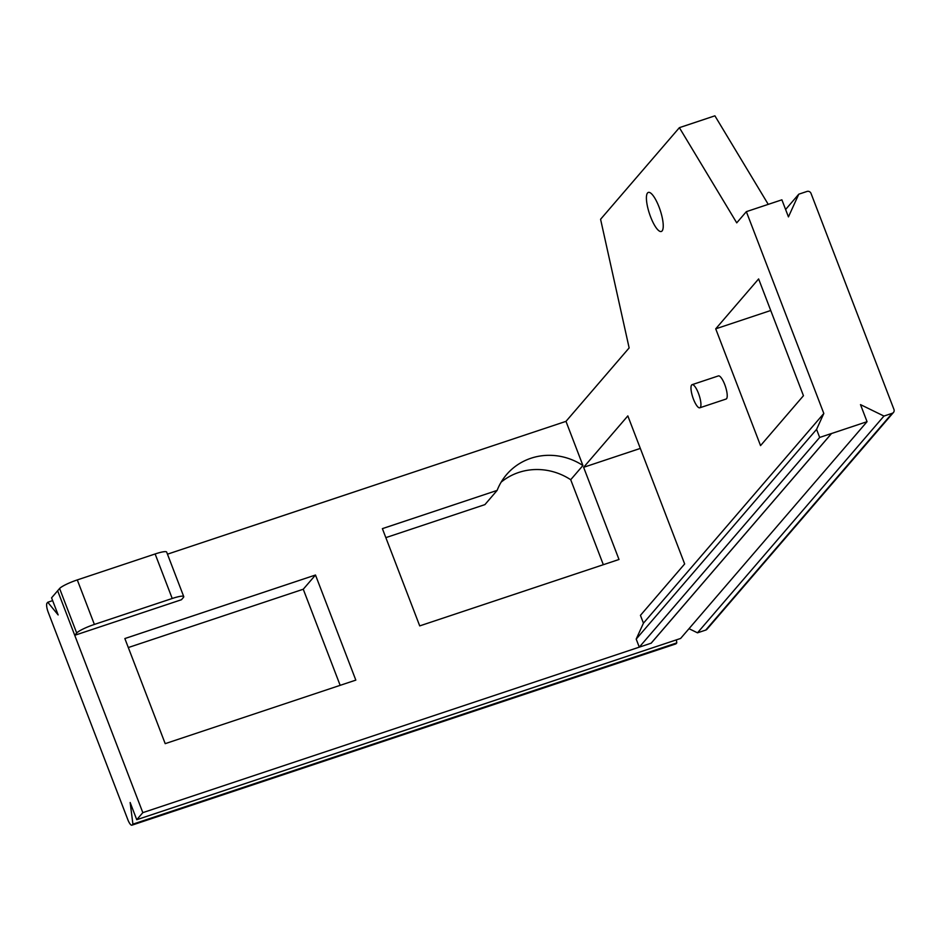 <?xml version="1.0" encoding="UTF-8"?>
<svg xmlns="http://www.w3.org/2000/svg" width="941" height="941" viewBox="0 0 941 941"><rect width="100%" height="100%" fill="white"/><g stroke="black" fill="none" stroke-linecap="round" stroke-linejoin="round"><path stroke-width="1.41" d="M48.226 612.285A7.916 2.164 71.6 0 1 47.05 603.087L47.768 602.252L58.142 614.932L51.579 597.829L59.601 588.501L76.692 633.022L74.739 635.293L142.82 812.648L136.751 819.705L130.152 802.508L132.916 824.151L132.222 824.963A7.916 2.164 71.6 0 1 131.916 825.175A7.916 2.164 71.6 0 1 127.788 819.552L48.226 612.285M603.334 564.706L570.705 479.722A60.142 57.083 40.7 0 0 501.153 482.133M136.751 819.705L680.602 638.457L867.049 421.686L860.497 404.618L883.952 416.063L892.186 413.311A3.164 2.999 40.7 0 0 893.95 409.429L811.024 193.399A3.164 2.999 40.7 0 0 807.013 191.446L798.78 194.187L788.44 216.889L781.889 199.821L746.354 211.654L823.822 413.464L643.444 623.165L640.445 615.355L684.66 563.953L627.835 415.898L583.62 467.301L619.002 559.483L419.721 625.894L382.387 528.642L497.13 490.402L484.909 504.623L385.845 537.629M340.16 685.342L303.261 589.231L128.317 647.537M131.916 825.175L675.779 643.926A7.916 2.164 -108.4 0 0 676.085 643.715L676.779 642.903L676.391 639.856M692.106 384.669L718.383 375.918A12.186 3.341 71.6 0 1 725.088 385.492A12.186 3.341 71.6 0 1 726.558 398.713A12.186 3.341 71.6 0 1 726.087 399.043L699.81 407.794A12.186 3.341 71.6 0 1 692.788 397.29A12.186 3.341 71.6 0 1 692.106 384.669A12.186 3.341 71.6 0 1 698.798 394.244A12.186 3.341 71.6 0 1 700.269 407.477A12.186 3.341 71.6 0 1 699.81 407.794M746.354 211.654L736.732 222.852L679.378 127.67L600.581 219.277L629.141 347.923L565.988 421.356L582.926 465.513L570.705 479.722M662.111 230.921A20.573 5.634 71.6 0 1 661.323 231.474A20.573 5.634 71.6 0 1 649.478 213.736A20.573 5.634 71.6 0 1 648.314 192.423A20.573 5.634 71.6 0 1 659.629 208.584A20.573 5.634 71.6 0 1 662.111 230.921M760.54 445.611L715.713 328.832L758.622 278.936L803.449 395.714L760.54 445.611M715.713 328.832L770.738 310.495M497.13 490.402A60.142 57.083 -139.3 0 1 506.646 474.499A60.142 57.083 -139.3 0 1 582.926 465.513M315.494 575.022L355.827 680.12L165.204 743.649L124.859 638.551L315.494 575.022L303.261 589.231M583.62 467.301L640.315 448.41M643.444 623.165L636.198 639.08L639.292 647.149L819.67 437.436L831.515 433.495L651.137 643.197L639.292 647.149M142.82 812.648L651.137 643.197M74.739 635.293L181.46 599.723L183.413 597.453A15.832 2.458 -21 0 0 183.742 596.594A15.832 2.458 -21 0 1 183.413 597.453L181.46 599.723L74.739 635.293L76.692 633.022A15.832 2.458 -21 0 1 94.382 624.436L172.215 598.488A15.832 2.458 -21 0 1 183.742 596.594L166.651 552.073A15.832 2.458 159 0 0 155.136 553.967L77.291 579.915A15.832 2.458 159 0 0 59.601 588.501L57.648 590.772L74.739 635.293M565.988 421.356L167.463 554.178M52.649 600.629L47.768 602.252M676.779 642.903L132.916 824.151M785.606 209.502L798.78 194.187M893.456 412.464L707.009 629.223A3.164 2.999 -139.3 0 1 705.738 630.082L892.186 413.311M883.952 416.063L697.493 632.822L705.738 630.082M697.493 632.822L689.012 628.682M651.148 643.232L831.526 433.53L867.049 421.686M768.244 204.362L714.901 115.825L679.378 127.67M636.198 639.08L816.576 429.378L819.67 437.436M823.822 413.464L816.576 429.378M166.651 552.073A15.832 2.458 159 0 0 155.136 553.967L77.291 579.915A15.832 2.458 159 0 0 59.601 588.501L76.692 633.022A15.832 2.458 -21 0 1 94.382 624.436L172.215 598.488A15.832 2.458 -21 0 1 183.742 596.594L166.651 552.073M676.085 643.715L132.222 824.963M94.382 624.436L77.291 579.915L94.382 624.436M155.136 553.967L172.215 598.488L155.136 553.967"/></g></svg>
